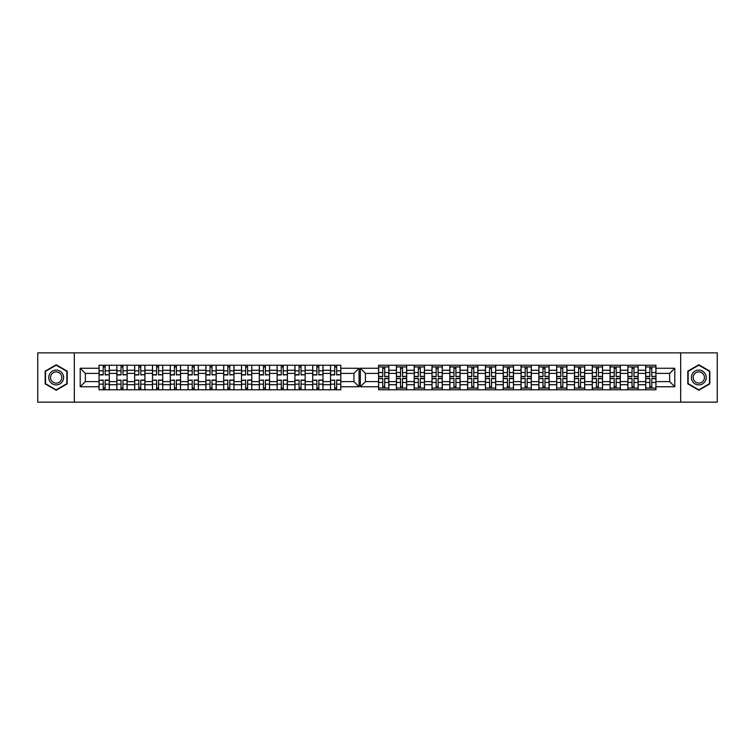 <?xml version="1.0" encoding="UTF-8"?>
<svg xmlns="http://www.w3.org/2000/svg" width="755" height="755" viewBox="0 0 755 755"><rect width="100%" height="100%" fill="white"/><g stroke="black" fill="none" stroke-linecap="round" stroke-linejoin="round"><path stroke-width="1.13" d="M680.67 402.151L717.25 402.151L717.25 352.849L37.75 352.849L37.75 402.151L680.67 402.151L680.67 352.849M638.145 384.72L645.685 384.72L645.685 370.28L638.145 370.28L638.145 389.769M645.685 384.72L645.685 389.769M645.685 365.231L645.685 370.28M627.877 389.769L627.877 365.231M638.145 365.231L638.145 370.28M388.853 365.231L388.853 389.769M396.394 389.769L396.394 365.231M406.662 365.231L406.662 389.769M414.193 389.769L414.193 365.231M424.47 365.231L424.47 389.769M432.002 389.769L432.002 365.231M442.279 365.231L442.279 389.769M449.81 389.769L449.81 365.231M460.088 365.231L460.088 389.769M467.619 389.769L467.619 365.231M477.887 365.231L477.887 389.769M485.427 389.769L485.427 365.231M495.695 365.231L495.695 389.769M503.226 389.769L503.226 365.231M513.504 365.231L513.504 389.769M521.035 389.769L521.035 365.231M531.312 365.231L531.312 389.769M538.844 389.769L538.844 365.231M549.111 365.231L549.111 389.769M556.652 389.769L556.652 365.231M566.92 365.231L566.92 389.769M574.451 389.769L574.451 365.231M584.729 365.231L584.729 389.769M592.26 389.769L592.26 365.231M602.537 365.231L602.537 389.769M610.068 389.769L610.068 365.231M620.346 365.231L620.346 389.769M610.068 370.28L602.537 370.28M592.26 370.28L584.729 370.28M574.451 370.28L566.92 370.28M556.652 370.28L549.111 370.28M538.844 370.28L531.312 370.28M521.035 370.28L513.504 370.28M503.226 370.28L495.695 370.28M485.427 370.28L477.887 370.28M467.619 370.28L460.088 370.28M449.81 370.28L442.279 370.28M432.002 370.28L424.47 370.28M414.193 370.28L406.662 370.28M396.394 370.28L388.853 370.28M627.877 370.28L620.346 370.28M610.068 381.605L602.537 381.605M592.26 381.605L584.729 381.605M574.451 381.605L566.92 381.605M556.652 381.605L549.111 381.605M538.844 381.605L531.312 381.605M521.035 381.605L513.504 381.605M503.226 381.605L495.695 381.605M485.427 381.605L477.887 381.605M467.619 381.605L460.088 381.605M449.81 381.605L442.279 381.605M432.002 381.605L424.47 381.605M414.193 381.605L406.662 381.605M396.394 381.605L388.853 381.605M602.537 384.72L610.068 384.72M584.729 384.72L592.26 384.72M566.92 384.72L574.451 384.72M549.111 384.72L556.652 384.72M531.312 384.72L538.844 384.72M513.504 384.72L521.035 384.72M495.695 384.72L503.226 384.72M477.887 384.72L485.427 384.72M460.088 384.72L467.619 384.72M442.279 384.72L449.81 384.72M424.47 384.72L432.002 384.72M406.662 384.72L414.193 384.72M388.853 384.72L396.394 384.72M627.877 381.605L620.346 381.605M620.346 384.72L627.877 384.72M645.685 381.605L638.145 381.605M365.458 381.605L378.585 381.605L378.585 389.769L655.953 389.769L655.953 381.605L669.647 381.605L669.647 373.395L655.953 373.395L655.953 365.231L378.585 365.231L378.585 373.395L365.458 373.395L365.458 381.605L360.324 386.749L360.324 368.251L378.585 368.251M610.068 373.395L602.537 373.395M592.26 373.395L584.729 373.395M574.451 373.395L566.92 373.395M556.652 373.395L549.111 373.395M538.844 373.395L531.312 373.395M521.035 373.395L513.504 373.395M503.226 373.395L495.695 373.395M485.427 373.395L477.887 373.395M467.619 373.395L460.088 373.395M449.81 373.395L442.279 373.395M432.002 373.395L424.47 373.395M414.193 373.395L406.662 373.395M396.394 373.395L388.853 373.395M378.585 373.395L378.585 381.605M627.877 373.395L620.346 373.395M655.953 388.061L645.685 388.061M645.685 366.939L655.953 366.939M645.685 373.395L638.145 373.395M330.53 389.769L330.53 365.231M322.998 365.231L322.998 389.769M312.721 389.769L312.721 365.231M305.19 365.231L305.19 389.769M294.912 389.769L294.912 365.231M287.381 365.231L287.381 389.769M277.113 389.769L277.113 365.231M269.573 365.231L269.573 389.769M259.305 389.769L259.305 365.231M251.774 365.231L251.774 389.769M241.496 389.769L241.496 365.231M233.965 365.231L233.965 389.769M223.688 389.769L223.688 365.231M216.156 365.231L216.156 389.769M205.888 389.769L205.888 365.231M198.348 365.231L198.348 389.769M188.08 389.769L188.08 365.231M180.549 365.231L180.549 389.769M170.271 389.769L170.271 365.231M162.74 365.231L162.74 389.769M152.463 389.769L152.463 365.231M144.932 365.231L144.932 389.769M134.654 389.769L134.654 365.231M127.123 365.231L127.123 389.769M116.855 389.769L116.855 365.231M116.855 370.28L109.315 370.28L109.315 384.72L116.855 384.72M109.315 370.28L109.315 365.231M109.315 389.769L109.315 384.72M152.463 370.28L144.932 370.28M170.271 370.28L162.74 370.28M188.08 370.28L180.549 370.28M205.888 370.28L198.348 370.28M223.688 370.28L216.156 370.28M241.496 370.28L233.965 370.28M259.305 370.28L251.774 370.28M277.113 370.28L269.573 370.28M294.912 370.28L287.381 370.28M312.721 370.28L305.19 370.28M330.53 370.28L322.998 370.28M134.654 370.28L127.123 370.28M152.463 381.605L144.932 381.605M170.271 381.605L162.74 381.605M188.08 381.605L180.549 381.605M205.888 381.605L198.348 381.605M223.688 381.605L216.156 381.605M241.496 381.605L233.965 381.605M259.305 381.605L251.774 381.605M277.113 381.605L269.573 381.605M294.912 381.605L287.381 381.605M312.721 381.605L305.19 381.605M330.53 381.605L322.998 381.605M144.932 384.72L152.463 384.72M162.74 384.72L170.271 384.72M180.549 384.72L188.08 384.72M198.348 384.72L205.888 384.72M216.156 384.72L223.688 384.72M233.965 384.72L241.496 384.72M251.774 384.72L259.305 384.72M269.573 384.72L277.113 384.72M287.381 384.72L294.912 384.72M305.19 384.72L312.721 384.72M322.998 384.72L330.53 384.72M134.654 381.605L127.123 381.605M127.123 384.72L134.654 384.72M116.855 381.605L109.315 381.605M340.807 373.395L340.807 365.231L99.047 365.231L99.047 373.395L85.353 373.395L85.353 381.605L99.047 381.605L99.047 389.769L340.807 389.769L340.807 381.605L353.925 381.605L353.925 373.395L340.807 373.395L340.807 381.605M140.77 388.061L138.826 388.061M138.826 366.939L140.77 366.939M156.634 366.939L158.569 366.939M158.569 388.061L156.634 388.061M176.377 388.061L174.433 388.061M174.433 366.939L176.377 366.939M194.186 388.061L192.242 388.061M192.242 366.939L194.186 366.939M210.05 366.939L211.995 366.939M211.995 388.061L210.05 388.061M227.859 366.939L229.794 366.939M229.794 388.061L227.859 388.061M247.602 388.061L245.668 388.061M245.668 366.939L247.602 366.939M263.467 366.939L265.411 366.939M265.411 388.061L263.467 388.061M283.219 388.061L281.275 388.061M281.275 366.939L283.219 366.939M301.028 388.061L299.084 388.061M299.084 366.939L301.028 366.939M318.827 388.061L316.892 388.061M316.892 366.939L318.827 366.939M336.636 388.061L334.691 388.061M334.691 366.939L336.636 366.939M121.017 366.939L122.961 366.939M122.961 388.061L121.017 388.061M152.463 373.395L144.932 373.395M170.271 373.395L162.74 373.395M188.08 373.395L180.549 373.395M205.888 373.395L198.348 373.395M223.688 373.395L216.156 373.395M241.496 373.395L233.965 373.395M259.305 373.395L251.774 373.395M277.113 373.395L269.573 373.395M294.912 373.395L287.381 373.395M312.721 373.395L305.19 373.395M330.53 373.395L322.998 373.395M134.654 373.395L127.123 373.395M99.047 381.605L99.047 373.395M103.209 366.939L105.153 366.939M105.153 388.061L103.209 388.061M116.855 373.395L109.315 373.395M655.953 368.251L674.791 368.251L674.791 386.749L655.953 386.749M378.585 386.749L360.324 386.749M340.807 368.251L359.069 368.251L359.069 386.749L340.807 386.749M99.047 386.749L80.209 386.749L80.209 368.251L99.047 368.251M74.33 402.151L74.33 352.849M56.181 390.222L67.195 383.861L67.195 371.139L56.181 364.778L45.168 371.139L45.168 383.861L56.181 390.222M698.819 390.222L709.832 383.861L709.832 371.139L698.819 364.778L687.805 371.139L687.805 383.861L698.819 390.222M655.953 381.605L655.953 373.395M359.069 368.251L353.925 373.395M359.069 386.749L353.925 381.605M85.353 373.395L80.209 368.251M85.353 381.605L80.209 386.749M638.145 388.061L627.877 388.061M627.877 366.939L638.145 366.939M388.853 388.061L378.585 388.061M378.585 366.939L388.853 366.939M406.662 388.061L396.394 388.061M396.394 366.939L406.662 366.939M424.47 388.061L414.193 388.061M414.193 366.939L424.47 366.939M442.279 388.061L432.002 388.061M432.002 366.939L442.279 366.939M460.088 388.061L449.81 388.061M449.81 366.939L460.088 366.939M477.887 388.061L467.619 388.061M467.619 366.939L477.887 366.939M495.695 388.061L485.427 388.061M485.427 366.939L495.695 366.939M513.504 388.061L503.226 388.061M503.226 366.939L513.504 366.939M531.312 388.061L521.035 388.061M521.035 366.939L531.312 366.939M538.844 366.939L549.111 366.939M549.111 388.061L538.844 388.061M566.92 388.061L556.652 388.061M556.652 366.939L566.92 366.939M584.729 388.061L574.451 388.061M574.451 366.939L584.729 366.939M602.537 388.061L592.26 388.061M592.26 366.939L602.537 366.939M620.346 388.061L610.068 388.061M610.068 366.939L620.346 366.939M674.791 368.251L669.647 373.395M674.791 386.749L669.647 381.605M365.458 373.395L360.324 368.251M105.153 374.688L109.258 374.688L105.153 374.933L105.153 365.231M109.258 374.688L109.258 365.231M103.209 366.713L105.153 366.713M99.103 365.231L99.103 374.933L103.209 374.933L103.209 365.231M384.691 376.405L388.797 376.405L384.691 376.641L384.691 366.939M388.797 376.405L388.797 366.939M382.747 368.421L384.691 368.421M378.642 366.939L378.642 376.641L382.747 376.641L382.747 366.939M122.961 374.688L127.066 374.688L122.961 374.933L122.961 365.231M127.066 374.688L127.066 365.231M121.017 366.713L122.961 366.713M116.912 365.231L116.912 374.933L121.017 374.933L121.017 365.231M140.77 374.688L144.875 374.688L140.77 374.933L140.77 365.231M144.875 374.688L144.875 365.231M138.826 366.713L140.77 366.713M134.711 365.231L134.711 374.933L138.826 374.933L138.826 365.231M158.569 374.688L162.684 374.688L158.569 374.933L158.569 365.231M162.684 374.688L162.684 365.231M156.634 366.713L158.569 366.713M152.519 365.231L152.519 374.933L156.634 374.933L156.634 365.231M176.377 374.688L180.483 374.688L176.377 374.933L176.377 365.231M180.483 374.688L180.483 365.231M174.433 366.713L176.377 366.713M170.328 365.231L170.328 374.933L174.433 374.933L174.433 365.231M194.186 374.688L198.291 374.688L194.186 374.933L194.186 365.231M198.291 374.688L198.291 365.231M192.242 366.713L194.186 366.713M188.137 365.231L188.137 374.933L192.242 374.933L192.242 365.231M211.995 374.688L216.1 374.688L211.995 374.933L211.995 365.231M216.1 374.688L216.1 365.231M210.05 366.713L211.995 366.713M205.945 365.231L205.945 374.933L210.05 374.933L210.05 365.231M229.794 374.688L233.908 374.688L229.794 374.933L229.794 365.231M233.908 374.688L233.908 365.231M227.859 366.713L229.794 366.713M223.744 365.231L223.744 374.933L227.859 374.933L227.859 365.231M247.602 374.688L251.717 374.688L247.602 374.933L247.602 365.231M251.717 374.688L251.717 365.231M245.668 366.713L247.602 366.713M241.553 365.231L241.553 374.933L245.668 374.933L245.668 365.231M265.411 374.688L269.516 374.688L265.411 374.933L265.411 365.231M269.516 374.688L269.516 365.231M263.467 366.713L265.411 366.713M259.361 365.231L259.361 374.933L263.467 374.933L263.467 365.231M283.219 374.688L287.325 374.688L283.219 374.933L283.219 365.231M287.325 374.688L287.325 365.231M281.275 366.713L283.219 366.713M277.17 365.231L277.17 374.933L281.275 374.933L281.275 365.231M301.028 374.688L305.133 374.688L301.028 374.933L301.028 365.231M305.133 374.688L305.133 365.231M299.084 366.713L301.028 366.713M294.978 365.231L294.978 374.933L299.084 374.933L299.084 365.231M318.827 374.688L322.942 374.688L318.827 374.933L318.827 365.231M322.942 374.688L322.942 365.231M316.892 366.713L318.827 366.713M312.778 365.231L312.778 374.933L316.892 374.933L316.892 365.231M336.636 374.688L340.741 374.688L336.636 374.933L336.636 365.231M340.741 374.688L340.741 365.231M334.691 366.713L336.636 366.713M330.586 365.231L330.586 374.933L334.691 374.933L334.691 365.231M402.5 376.405L406.605 376.405L402.5 376.641L402.5 366.939M406.605 376.405L406.605 366.939M400.556 368.421L402.5 368.421M396.45 366.939L396.45 376.641L400.556 376.641L400.556 366.939M420.308 376.405L424.414 376.405L420.308 376.641L420.308 366.939M424.414 376.405L424.414 366.939M418.364 368.421L420.308 368.421M414.259 366.939L414.259 376.641L418.364 376.641L418.364 366.939M438.108 376.405L442.222 376.405L438.108 376.641L438.108 366.939M442.222 376.405L442.222 366.939M436.173 368.421L438.108 368.421M432.058 366.939L432.058 376.641L436.173 376.641L436.173 366.939M455.916 376.405L460.022 376.405L455.916 376.641L455.916 366.939M460.022 376.405L460.022 366.939M453.972 368.421L455.916 368.421M449.867 366.939L449.867 376.641L453.972 376.641L453.972 366.939M473.725 376.405L477.83 376.405L473.725 376.641L473.725 366.939M477.83 376.405L477.83 366.939M471.781 368.421L473.725 368.421M467.675 366.939L467.675 376.641L471.781 376.641L471.781 366.939M491.533 376.405L495.639 376.405L491.533 376.641L491.533 366.939M495.639 376.405L495.639 366.939M489.589 368.421L491.533 368.421M485.484 366.939L485.484 376.641L489.589 376.641L489.589 366.939M509.332 376.405L513.447 376.405L509.332 376.641L509.332 366.939M513.447 376.405L513.447 366.939M507.398 368.421L509.332 368.421M503.283 366.939L503.283 376.641L507.398 376.641L507.398 366.939M527.141 376.405L531.256 376.405L527.141 376.641L527.141 366.939M531.256 376.405L531.256 366.939M525.206 368.421L527.141 368.421M521.092 366.939L521.092 376.641L525.206 376.641L525.206 366.939M544.95 376.405L549.055 376.405L544.95 376.641L544.95 366.939M549.055 376.405L549.055 366.939M543.005 368.421L544.95 368.421M538.9 366.939L538.9 376.641L543.005 376.641L543.005 366.939M562.758 376.405L566.863 376.405L562.758 376.641L562.758 366.939M566.863 376.405L566.863 366.939M560.814 368.421L562.758 368.421M556.709 366.939L556.709 376.641L560.814 376.641L560.814 366.939M580.567 376.405L584.672 376.405L580.567 376.641L580.567 366.939M584.672 376.405L584.672 366.939M578.623 368.421L580.567 368.421M574.517 366.939L574.517 376.641L578.623 376.641L578.623 366.939M598.366 376.405L602.481 376.405L598.366 376.641L598.366 366.939M602.481 376.405L602.481 366.939M596.431 368.421L598.366 368.421M592.316 366.939L592.316 376.641L596.431 376.641L596.431 366.939M616.174 376.405L620.289 376.405L616.174 376.641L616.174 366.939M620.289 376.405L620.289 366.939M614.23 368.421L616.174 368.421M610.125 366.939L610.125 376.641L614.23 376.641L614.23 366.939M633.983 376.405L638.088 376.405L633.983 376.641L633.983 366.939M638.088 376.405L638.088 366.939M632.039 368.421L633.983 368.421M627.933 366.939L627.933 376.641L632.039 376.641L632.039 366.939M651.791 376.405L655.897 376.405L651.791 376.641L651.791 366.939M655.897 376.405L655.897 366.939M649.847 368.421L651.791 368.421M645.742 366.939L645.742 376.641L649.847 376.641L649.847 366.939M103.209 380.312L99.103 380.312L103.209 380.067L103.209 389.769M99.103 380.312L99.103 389.769M105.153 388.287L103.209 388.287M109.258 389.769L109.258 380.067L105.153 380.067L105.153 389.769M382.747 378.595L378.642 378.595L382.747 378.359L382.747 388.061M378.642 378.595L378.642 388.061M384.691 386.579L382.747 386.579M388.797 388.061L388.797 378.359L384.691 378.359L384.691 388.061M121.017 380.312L116.912 380.312L121.017 380.067L121.017 389.769M116.912 380.312L116.912 389.769M122.961 388.287L121.017 388.287M127.066 389.769L127.066 380.067L122.961 380.067L122.961 389.769M138.826 380.312L134.711 380.312L138.826 380.067L138.826 389.769M134.711 380.312L134.711 389.769M140.77 388.287L138.826 388.287M144.875 389.769L144.875 380.067L140.77 380.067L140.77 389.769M156.634 380.312L152.519 380.312L156.634 380.067L156.634 389.769M152.519 380.312L152.519 389.769M158.569 388.287L156.634 388.287M162.684 389.769L162.684 380.067L158.569 380.067L158.569 389.769M174.433 380.312L170.328 380.312L174.433 380.067L174.433 389.769M170.328 380.312L170.328 389.769M176.377 388.287L174.433 388.287M180.483 389.769L180.483 380.067L176.377 380.067L176.377 389.769M192.242 380.312L188.137 380.312L192.242 380.067L192.242 389.769M188.137 380.312L188.137 389.769M194.186 388.287L192.242 388.287M198.291 389.769L198.291 380.067L194.186 380.067L194.186 389.769M210.05 380.312L205.945 380.312L210.05 380.067L210.05 389.769M205.945 380.312L205.945 389.769M211.995 388.287L210.05 388.287M216.1 389.769L216.1 380.067L211.995 380.067L211.995 389.769M227.859 380.312L223.744 380.312L227.859 380.067L227.859 389.769M223.744 380.312L223.744 389.769M229.794 388.287L227.859 388.287M233.908 389.769L233.908 380.067L229.794 380.067L229.794 389.769M245.668 380.312L241.553 380.312L245.668 380.067L245.668 389.769M241.553 380.312L241.553 389.769M247.602 388.287L245.668 388.287M251.717 389.769L251.717 380.067L247.602 380.067L247.602 389.769M263.467 380.312L259.361 380.312L263.467 380.067L263.467 389.769M259.361 380.312L259.361 389.769M265.411 388.287L263.467 388.287M269.516 389.769L269.516 380.067L265.411 380.067L265.411 389.769M281.275 380.312L277.17 380.312L281.275 380.067L281.275 389.769M277.17 380.312L277.17 389.769M283.219 388.287L281.275 388.287M287.325 389.769L287.325 380.067L283.219 380.067L283.219 389.769M299.084 380.312L294.978 380.312L299.084 380.067L299.084 389.769M294.978 380.312L294.978 389.769M301.028 388.287L299.084 388.287M305.133 389.769L305.133 380.067L301.028 380.067L301.028 389.769M316.892 380.312L312.778 380.312L316.892 380.067L316.892 389.769M312.778 380.312L312.778 389.769M318.827 388.287L316.892 388.287M322.942 389.769L322.942 380.067L318.827 380.067L318.827 389.769M334.691 380.312L330.586 380.312L334.691 380.067L334.691 389.769M330.586 380.312L330.586 389.769M336.636 388.287L334.691 388.287M340.741 389.769L340.741 380.067L336.636 380.067L336.636 389.769M400.556 378.595L396.45 378.595L400.556 378.359L400.556 388.061M396.45 378.595L396.45 388.061M402.5 386.579L400.556 386.579M406.605 388.061L406.605 378.359L402.5 378.359L402.5 388.061M418.364 378.595L414.259 378.595L418.364 378.359L418.364 388.061M414.259 378.595L414.259 388.061M420.308 386.579L418.364 386.579M424.414 388.061L424.414 378.359L420.308 378.359L420.308 388.061M436.173 378.595L432.058 378.595L436.173 378.359L436.173 388.061M432.058 378.595L432.058 388.061M438.108 386.579L436.173 386.579M442.222 388.061L442.222 378.359L438.108 378.359L438.108 388.061M453.972 378.595L449.867 378.595L453.972 378.359L453.972 388.061M449.867 378.595L449.867 388.061M455.916 386.579L453.972 386.579M460.022 388.061L460.022 378.359L455.916 378.359L455.916 388.061M471.781 378.595L467.675 378.595L471.781 378.359L471.781 388.061M467.675 378.595L467.675 388.061M473.725 386.579L471.781 386.579M477.83 388.061L477.83 378.359L473.725 378.359L473.725 388.061M489.589 378.595L485.484 378.595L489.589 378.359L489.589 388.061M485.484 378.595L485.484 388.061M491.533 386.579L489.589 386.579M495.639 388.061L495.639 378.359L491.533 378.359L491.533 388.061M507.398 378.595L503.283 378.595L507.398 378.359L507.398 388.061M503.283 378.595L503.283 388.061M509.332 386.579L507.398 386.579M513.447 388.061L513.447 378.359L509.332 378.359L509.332 388.061M525.206 378.595L521.092 378.595L525.206 378.359L525.206 388.061M521.092 378.595L521.092 388.061M527.141 386.579L525.206 386.579M531.256 388.061L531.256 378.359L527.141 378.359L527.141 388.061M543.005 378.595L538.9 378.595L543.005 378.359L543.005 388.061M538.9 378.595L538.9 388.061M544.95 386.579L543.005 386.579M549.055 388.061L549.055 378.359L544.95 378.359L544.95 388.061M560.814 378.595L556.709 378.595L560.814 378.359L560.814 388.061M556.709 378.595L556.709 388.061M562.758 386.579L560.814 386.579M566.863 388.061L566.863 378.359L562.758 378.359L562.758 388.061M578.623 378.595L574.517 378.595L578.623 378.359L578.623 388.061M574.517 378.595L574.517 388.061M580.567 386.579L578.623 386.579M584.672 388.061L584.672 378.359L580.567 378.359L580.567 388.061M596.431 378.595L592.316 378.595L596.431 378.359L596.431 388.061M592.316 378.595L592.316 388.061M598.366 386.579L596.431 386.579M602.481 388.061L602.481 378.359L598.366 378.359L598.366 388.061M614.23 378.595L610.125 378.595L614.23 378.359L614.23 388.061M610.125 378.595L610.125 388.061M616.174 386.579L614.23 386.579M620.289 388.061L620.289 378.359L616.174 378.359L616.174 388.061M632.039 378.595L627.933 378.595L632.039 378.359L632.039 388.061M627.933 378.595L627.933 388.061M633.983 386.579L632.039 386.579M638.088 388.061L638.088 378.359L633.983 378.359L633.983 388.061M649.847 378.595L645.742 378.595L649.847 378.359L649.847 388.061M645.742 378.595L645.742 388.061M651.791 386.579L649.847 386.579M655.897 388.061L655.897 378.359L651.791 378.359L651.791 388.061M56.181 370.082A7.418 7.418 0 0 0 48.764 377.5A7.418 7.418 0 0 0 56.181 384.918A7.418 7.418 0 0 0 63.599 377.5A7.418 7.418 0 0 0 56.181 370.082M56.181 371.885A5.615 5.615 0 0 0 50.566 377.5A5.615 5.615 0 0 0 56.181 383.115A5.615 5.615 0 0 0 61.806 377.5A5.615 5.615 0 0 0 56.181 371.885M66.855 383.663L56.181 389.825L45.508 383.663L45.508 371.337L56.181 365.175L66.855 371.337L66.855 383.663M698.819 384.918A7.418 7.418 0 0 0 706.236 377.5A7.418 7.418 0 0 0 698.819 370.082A7.418 7.418 0 0 0 691.401 377.5A7.418 7.418 0 0 0 698.819 384.918M698.819 383.115A5.615 5.615 0 0 0 704.434 377.5A5.615 5.615 0 0 0 698.819 371.885A5.615 5.615 0 0 0 693.194 377.5A5.615 5.615 0 0 0 698.819 383.115M688.145 371.337L698.819 365.175L709.492 371.337L709.492 383.663L698.819 389.825L688.145 383.663L688.145 371.337M105.153 370.837L109.258 370.837M99.103 374.688L103.209 374.688M99.103 370.837L103.209 370.837M384.691 372.545L388.797 372.545M378.642 376.405L382.747 376.405M378.642 372.545L382.747 372.545M122.961 370.837L127.066 370.837M116.912 374.688L121.017 374.688M116.912 370.837L121.017 370.837M140.77 370.837L144.875 370.837M134.711 374.688L138.826 374.688M134.711 370.837L138.826 370.837M158.569 370.837L162.684 370.837M152.519 374.688L156.634 374.688M152.519 370.837L156.634 370.837M176.377 370.837L180.483 370.837M170.328 374.688L174.433 374.688M170.328 370.837L174.433 370.837M194.186 370.837L198.291 370.837M188.137 374.688L192.242 374.688M188.137 370.837L192.242 370.837M211.995 370.837L216.1 370.837M205.945 374.688L210.05 374.688M205.945 370.837L210.05 370.837M229.794 370.837L233.908 370.837M223.744 374.688L227.859 374.688M223.744 370.837L227.859 370.837M247.602 370.837L251.717 370.837M241.553 374.688L245.668 374.688M241.553 370.837L245.668 370.837M265.411 370.837L269.516 370.837M259.361 374.688L263.467 374.688M259.361 370.837L263.467 370.837M283.219 370.837L287.325 370.837M277.17 374.688L281.275 374.688M277.17 370.837L281.275 370.837M301.028 370.837L305.133 370.837M294.978 374.688L299.084 374.688M294.978 370.837L299.084 370.837M318.827 370.837L322.942 370.837M312.778 374.688L316.892 374.688M312.778 370.837L316.892 370.837M336.636 370.837L340.741 370.837M330.586 374.688L334.691 374.688M330.586 370.837L334.691 370.837M402.5 372.545L406.605 372.545M396.45 376.405L400.556 376.405M396.45 372.545L400.556 372.545M420.308 372.545L424.414 372.545M414.259 376.405L418.364 376.405M414.259 372.545L418.364 372.545M438.108 372.545L442.222 372.545M432.058 376.405L436.173 376.405M432.058 372.545L436.173 372.545M455.916 372.545L460.022 372.545M449.867 376.405L453.972 376.405M449.867 372.545L453.972 372.545M473.725 372.545L477.83 372.545M467.675 376.405L471.781 376.405M467.675 372.545L471.781 372.545M491.533 372.545L495.639 372.545M485.484 376.405L489.589 376.405M485.484 372.545L489.589 372.545M509.332 372.545L513.447 372.545M503.283 376.405L507.398 376.405M503.283 372.545L507.398 372.545M527.141 372.545L531.256 372.545M521.092 376.405L525.206 376.405M521.092 372.545L525.206 372.545M544.95 372.545L549.055 372.545M538.9 376.405L543.005 376.405M538.9 372.545L543.005 372.545M562.758 372.545L566.863 372.545M556.709 376.405L560.814 376.405M556.709 372.545L560.814 372.545M580.567 372.545L584.672 372.545M574.517 376.405L578.623 376.405M574.517 372.545L578.623 372.545M598.366 372.545L602.481 372.545M592.316 376.405L596.431 376.405M592.316 372.545L596.431 372.545M616.174 372.545L620.289 372.545M610.125 376.405L614.23 376.405M610.125 372.545L614.23 372.545M633.983 372.545L638.088 372.545M627.933 376.405L632.039 376.405M627.933 372.545L632.039 372.545M651.791 372.545L655.897 372.545M645.742 376.405L649.847 376.405M645.742 372.545L649.847 372.545M103.209 384.163L99.103 384.163M109.258 380.312L105.153 380.312M109.258 384.163L105.153 384.163M382.747 382.455L378.642 382.455M388.797 378.595L384.691 378.595M388.797 382.455L384.691 382.455M121.017 384.163L116.912 384.163M127.066 380.312L122.961 380.312M127.066 384.163L122.961 384.163M138.826 384.163L134.711 384.163M144.875 380.312L140.77 380.312M144.875 384.163L140.77 384.163M156.634 384.163L152.519 384.163M162.684 380.312L158.569 380.312M162.684 384.163L158.569 384.163M174.433 384.163L170.328 384.163M180.483 380.312L176.377 380.312M180.483 384.163L176.377 384.163M192.242 384.163L188.137 384.163M198.291 380.312L194.186 380.312M198.291 384.163L194.186 384.163M210.05 384.163L205.945 384.163M216.1 380.312L211.995 380.312M216.1 384.163L211.995 384.163M227.859 384.163L223.744 384.163M233.908 380.312L229.794 380.312M233.908 384.163L229.794 384.163M245.668 384.163L241.553 384.163M251.717 380.312L247.602 380.312M251.717 384.163L247.602 384.163M263.467 384.163L259.361 384.163M269.516 380.312L265.411 380.312M269.516 384.163L265.411 384.163M281.275 384.163L277.17 384.163M287.325 380.312L283.219 380.312M287.325 384.163L283.219 384.163M299.084 384.163L294.978 384.163M305.133 380.312L301.028 380.312M305.133 384.163L301.028 384.163M316.892 384.163L312.778 384.163M322.942 380.312L318.827 380.312M322.942 384.163L318.827 384.163M334.691 384.163L330.586 384.163M340.741 380.312L336.636 380.312M340.741 384.163L336.636 384.163M400.556 382.455L396.45 382.455M406.605 378.595L402.5 378.595M406.605 382.455L402.5 382.455M418.364 382.455L414.259 382.455M424.414 378.595L420.308 378.595M424.414 382.455L420.308 382.455M436.173 382.455L432.058 382.455M442.222 378.595L438.108 378.595M442.222 382.455L438.108 382.455M453.972 382.455L449.867 382.455M460.022 378.595L455.916 378.595M460.022 382.455L455.916 382.455M471.781 382.455L467.675 382.455M477.83 378.595L473.725 378.595M477.83 382.455L473.725 382.455M489.589 382.455L485.484 382.455M495.639 378.595L491.533 378.595M495.639 382.455L491.533 382.455M507.398 382.455L503.283 382.455M513.447 378.595L509.332 378.595M513.447 382.455L509.332 382.455M525.206 382.455L521.092 382.455M531.256 378.595L527.141 378.595M531.256 382.455L527.141 382.455M543.005 382.455L538.9 382.455M549.055 378.595L544.95 378.595M549.055 382.455L544.95 382.455M560.814 382.455L556.709 382.455M566.863 378.595L562.758 378.595M566.863 382.455L562.758 382.455M578.623 382.455L574.517 382.455M584.672 378.595L580.567 378.595M584.672 382.455L580.567 382.455M596.431 382.455L592.316 382.455M602.481 378.595L598.366 378.595M602.481 382.455L598.366 382.455M614.23 382.455L610.125 382.455M620.289 378.595L616.174 378.595M620.289 382.455L616.174 382.455M632.039 382.455L627.933 382.455M638.088 378.595L633.983 378.595M638.088 382.455L633.983 382.455M649.847 382.455L645.742 382.455M655.897 378.595L651.791 378.595M655.897 382.455L651.791 382.455"/></g></svg>
